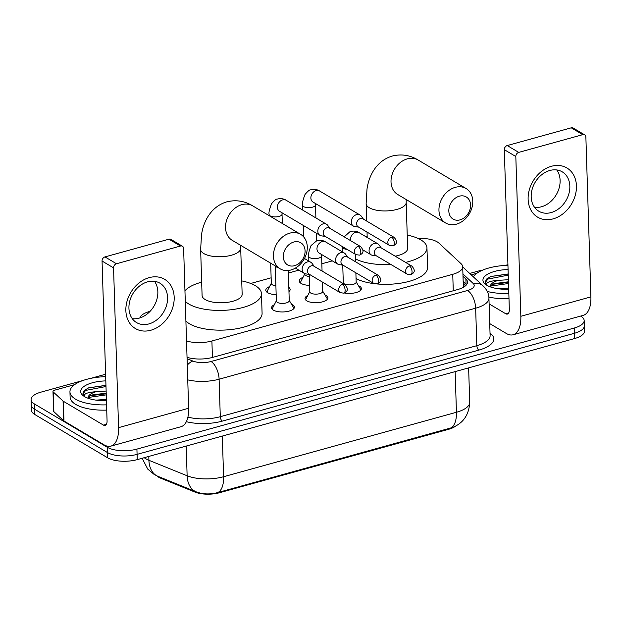 <?xml version="1.0" encoding="UTF-8"?>
<svg xmlns="http://www.w3.org/2000/svg" width="622" height="622" viewBox="0 0 622 622"><rect width="100%" height="100%" fill="white"/><g stroke="black" fill="none" stroke-linecap="round" stroke-linejoin="round"><path stroke-width="0.93" d="M291.516 304.189A11.453 4.51 178.2 0 1 292.674 304.764A11.453 4.51 178.2 0 1 294.455 307.081A11.453 4.51 178.2 0 1 286.275 311.676A11.453 4.51 178.2 0 1 273.346 310.114A11.453 4.51 178.2 0 1 271.565 307.797A11.453 4.51 178.2 0 1 274.325 304.733M324.972 294.929A11.453 4.51 178.2 0 1 326.138 295.497A11.453 4.51 178.2 0 1 327.918 297.814A11.453 4.51 178.2 0 1 319.739 302.416A11.453 4.51 178.2 0 1 306.809 300.846A11.453 4.51 178.2 0 1 305.029 298.537A11.453 4.51 178.2 0 1 307.789 295.466M358.435 285.661A11.453 4.51 178.2 0 1 359.602 286.237A11.453 4.51 178.2 0 1 361.382 288.554A11.453 4.51 178.2 0 1 344.355 293.001M288.826 287.403A12.183 4.797 178.2 0 1 290.14 289.479A12.183 4.797 178.2 0 1 288.958 291.625M276.168 294.657A12.183 4.797 178.2 0 1 267.685 292.705A12.183 4.797 178.2 0 1 265.788 290.241A12.183 4.797 178.2 0 1 269.551 286.61M309.624 285.389A12.183 4.797 178.2 0 1 301.141 283.438A12.183 4.797 178.2 0 1 299.252 280.981A12.183 4.797 178.2 0 1 303.015 277.342M186.522 340.973A21.475 8.459 -1.8 0 0 211.9 340.988L452.746 274.31A21.475 8.459 -1.8 0 0 462.706 266.799A21.475 8.459 -1.8 0 0 461.089 263.72L438.93 243.124A21.475 8.459 -1.8 0 0 437.212 241.865A21.475 8.459 -1.8 0 0 418.116 238.451M156.931 475.908A19.321 7.612 -1.8 0 0 160.67 478.186L194.966 492.08A19.321 7.612 -1.8 0 0 219.582 492.717L448.687 429.289A19.321 7.612 -1.8 0 0 455.584 426.109M150.089 311.327L149.7 311.435A21.475 8.459 -1.8 0 0 139.864 317.935M332.303 260.882L321.838 263.782M298.848 270.142L288.375 273.042M271.138 277.816L250.728 283.469M580.637 316.069L580.824 316.186A21.475 8.459 178.2 0 1 584.167 320.524A21.475 8.459 178.2 0 1 574.207 328.043L136.918 449.1A21.475 8.459 178.2 0 1 107.295 447.28L34.443 403.966L34.607 409.229A21.475 8.459 178.2 0 1 31.263 404.883A21.475 8.459 178.2 0 0 34.607 409.229L107.458 452.544L34.607 409.229L34.77 414.485A21.475 8.459 178.2 0 1 31.434 410.147L31.1 399.627A21.475 8.459 178.2 0 1 41.06 392.117L82.742 380.571M136.918 449.1L137.081 454.363A21.475 8.459 178.2 0 1 107.458 452.544A21.475 8.459 178.2 0 0 137.081 454.363L574.378 333.299L137.081 454.363L137.252 459.627A21.475 8.459 178.2 0 1 107.629 457.8L34.77 414.485M584.167 320.524L584.33 325.788A21.475 8.459 178.2 0 1 574.378 333.299A21.475 8.459 178.2 0 0 584.33 325.788L584.501 331.044A21.475 8.459 178.2 0 1 574.541 338.562L137.252 459.627M142.143 458.266L147.748 469.105L154.225 474.493L157.996 476.366A25.051 17.191 -67.9 0 1 148.915 460.296L187.129 475.776A25.051 17.191 -67.9 0 0 196.21 491.846L196.443 491.94A25.051 17.191 -67.9 0 1 196.21 491.846L157.996 476.366A25.051 17.191 -67.9 0 0 158.322 476.491L196.443 491.94C203.013 494.327 210.088 494.552 217.653 492.608L452.699 427.431C463.413 423.007 469.081 414.617 469.711 402.247L468.63 367.882M469.696 273.447L478.349 271.052A21.475 8.459 178.2 0 1 482.703 270.103M90.68 378.378L105.608 374.242M34.443 403.966A21.475 8.459 178.2 0 1 31.1 399.627M187.035 357.316A21.475 8.459 -1.8 0 0 212.607 357.393L457.559 289.58A21.475 8.459 -1.8 0 0 467.511 282.061A21.475 8.459 -1.8 0 0 465.894 278.99L463.009 276.3M463.172 281.564L466.057 284.246A21.475 8.459 178.2 0 1 466.531 284.728M473.326 276.829A35.788 14.096 178.2 0 1 507.949 265.306M508.703 289.261A25.051 9.866 178.2 0 1 486.839 285.265A25.051 9.866 178.2 0 1 485.487 284.347A25.051 9.866 178.2 0 1 508.081 269.536M508.462 281.789L494.28 283.593L492.375 284.549L490.361 286.89M490.33 286.882A17.89 7.052 178.2 0 1 490.299 286.548A17.89 7.052 178.2 0 1 498.424 280.335L508.399 279.706M508.664 288.056L498.269 288.763M508.221 273.96L490.952 276.463L486.49 279.107L485.246 282.178L486.653 285.148M487.376 285.817C484.88 282.87 488.558 281.043 498.424 280.335M508.835 293.483A35.788 14.096 178.2 0 1 487.283 291.461M508.998 298.747A35.788 14.096 178.2 0 1 488.861 297.059M508.485 282.458L492.904 284.238M508.221 274.108L490.898 276.487M508.516 283.5L490.696 286.081M508.252 275.149L487.873 279.068L485.269 282.489M551.457 166.276A28.628 22.392 -59.3 0 1 576.446 185.885A28.628 22.392 -59.3 0 1 553.113 218.874A28.628 22.392 -59.3 0 1 528.125 199.265A28.628 22.392 -59.3 0 1 551.457 166.276M551.178 212.561A22.905 17.914 120.7 0 0 568.943 193.535A22.905 17.914 120.7 0 0 562.218 171.835A22.905 17.914 120.7 0 0 549.856 170.482A22.905 17.914 120.7 0 0 532.082 189.5A22.905 17.914 120.7 0 0 538.808 211.208A22.905 17.914 120.7 0 0 551.178 212.561M556.752 169.954A22.905 17.914 -59.3 0 1 558.035 191.187A22.905 17.914 -59.3 0 1 541.443 206.776A22.905 17.914 -59.3 0 1 534.547 207.305M471.204 274.846L476.849 273.283M505.274 265.415L507.925 264.684M489.732 323.603L506.324 333.47A28.628 13.824 -105.5 0 0 513.134 334.76A28.628 13.824 -105.5 0 0 520.839 316.287L515.817 156.511L504.31 149.669L509.332 309.445A7.161 3.46 74.5 0 1 507.412 314.063A7.161 3.46 74.5 0 1 505.709 313.745L489.11 303.878M513.134 334.76L583.203 315.362A28.628 13.824 -105.5 0 0 590.9 296.888L585.877 137.112A3.576 2.799 120.7 0 0 584.688 134.873A3.576 2.799 120.7 0 0 582.752 134.663L571.253 127.821A3.576 2.799 -59.3 0 1 573.181 128.031L584.688 134.873M504.31 149.669A3.576 2.799 -59.3 0 1 507.225 145.548L518.732 152.382L582.752 134.663M518.732 152.382A3.576 2.799 120.7 0 0 515.817 156.511M507.225 145.548L571.253 127.821M106.572 404.852A35.788 14.096 178.2 0 1 75.519 399.137A35.788 14.096 178.2 0 1 69.952 391.899A35.788 14.096 178.2 0 1 105.686 376.668M106.735 410.108A35.788 14.096 178.2 0 1 75.682 404.393A35.788 14.096 178.2 0 1 70.115 397.155L69.952 391.899M106.44 400.622A25.051 9.866 178.2 0 1 84.576 396.626A25.051 9.866 178.2 0 1 83.231 395.709A25.051 9.866 178.2 0 1 105.818 380.897M106.206 393.158L92.025 394.962L90.12 395.911L88.099 398.259M88.075 398.243A17.89 7.052 178.2 0 1 88.044 397.909A17.89 7.052 178.2 0 1 96.161 391.697L106.137 391.067M106.401 399.417L96.013 400.133M105.958 385.321L88.697 387.833L84.227 390.468L82.983 393.547L84.398 396.517M85.121 397.178C82.617 394.239 86.295 392.412 96.161 391.697M106.222 393.819L90.641 395.608M105.965 385.469L88.635 387.856M106.261 394.869L88.441 397.45M105.997 386.519L85.611 390.429L83.006 393.858M459.324 196.202A12.883 10.076 120.7 0 0 448.827 211.045A12.883 10.076 120.7 0 0 460.07 219.869A12.883 10.076 120.7 0 0 470.566 205.027A12.883 10.076 120.7 0 0 459.324 196.202M456.439 224.161A20.044 15.674 -59.3 0 1 445.624 222.979A20.044 15.674 -59.3 0 1 439.738 203.985A20.044 15.674 -59.3 0 1 455.288 187.346A20.044 15.674 -59.3 0 1 466.103 188.528A20.044 15.674 -59.3 0 1 471.989 207.523A20.044 15.674 -59.3 0 1 456.439 224.161M365.892 236.702A39.365 15.511 178.2 0 1 367.167 236.352M407.223 235.093A39.365 15.511 178.2 0 1 420.83 239.867A39.365 15.511 178.2 0 1 426.956 247.82A39.365 15.511 178.2 0 1 405.591 262.383M395.149 256.178A20.044 7.892 -1.8 0 0 407.643 248.427L406.197 202.407A20.044 7.892 -1.8 0 1 396.906 209.42A20.044 7.892 -1.8 0 1 369.258 207.717A20.044 7.892 -1.8 0 1 366.133 203.666L366.685 221.051M390.834 264.436A39.365 15.511 178.2 0 1 355.434 258.845M426.956 247.82L427.578 267.546A39.365 15.511 178.2 0 1 377.087 283.959M374.156 283.648A39.365 15.511 178.2 0 1 356.056 278.57M293.833 242.012A12.883 10.076 120.7 0 0 283.329 256.863A12.883 10.076 120.7 0 0 294.579 265.687A12.883 10.076 120.7 0 0 305.075 250.837A12.883 10.076 120.7 0 0 293.833 242.012M290.948 269.979A20.044 15.674 -59.3 0 1 280.125 268.797A20.044 15.674 -59.3 0 1 274.24 249.803A20.044 15.674 -59.3 0 1 289.79 233.157A20.044 15.674 -59.3 0 1 300.613 234.346A20.044 15.674 -59.3 0 1 306.498 253.333A20.044 15.674 -59.3 0 1 290.948 269.979M202.088 295.504A20.044 7.892 -1.8 0 0 205.206 299.555A20.044 7.892 -1.8 0 0 227.831 302.292A20.044 7.892 -1.8 0 0 242.152 294.245L240.698 248.217A20.044 7.892 -1.8 0 1 231.407 255.23A20.044 7.892 -1.8 0 1 203.759 253.535A20.044 7.892 -1.8 0 1 200.642 249.476L202.088 295.504M241.733 280.903A39.365 15.511 178.2 0 1 255.339 285.677A39.365 15.511 178.2 0 1 261.465 293.638A39.365 15.511 178.2 0 1 233.336 309.453A39.365 15.511 178.2 0 1 188.901 304.072A39.365 15.511 178.2 0 1 185.278 301.305M184.952 290.769A39.365 15.511 178.2 0 1 201.668 282.163M261.465 293.638L262.087 313.364A39.365 15.511 178.2 0 1 233.95 329.178A39.365 15.511 178.2 0 1 189.516 323.798A39.365 15.511 178.2 0 1 185.9 321.03M304.772 273.944L300.955 281.331A10.737 4.23 -1.8 0 0 300.737 282.248A10.737 4.23 -1.8 0 0 301.297 283.523M304.764 273.618L304.78 274.224A6.438 2.535 -1.8 0 0 305.783 275.523A6.438 2.535 -1.8 0 0 309.352 276.495M363.435 219.123L361.211 216.098A6.438 5.038 120.7 0 0 360.014 215.01A6.438 5.038 120.7 0 0 356.538 214.629A6.438 5.038 120.7 0 0 351.29 222.054A6.438 5.038 120.7 0 0 353.428 226.081A6.438 5.038 120.7 0 0 354.952 226.61L358.684 227.123M391.635 237.106A4.649 3.639 120.7 0 1 394.146 237.386L362.937 218.827A4.649 3.639 120.7 0 0 360.426 218.555A4.649 3.639 120.7 0 0 356.631 223.912A4.649 3.639 120.7 0 0 358.179 226.828L389.395 245.379L393.011 245.869A4.649 2.247 74.5 0 0 394.262 242.86A4.649 2.247 -105.5 0 0 391.635 237.106A4.649 3.639 120.7 0 0 388.027 240.971A4.649 3.639 120.7 0 0 389.395 245.379M271.309 283.212L267.499 290.598A10.737 4.23 -1.8 0 0 267.273 291.508A10.737 4.23 -1.8 0 0 267.833 292.791M270.679 263.184L271.316 283.484A6.438 2.535 -1.8 0 0 272.319 284.79A6.438 2.535 -1.8 0 0 275.888 285.762M329.979 228.391L327.747 225.358A6.438 5.038 120.7 0 0 326.55 224.27A6.438 5.038 120.7 0 0 323.075 223.889A6.438 5.038 120.7 0 0 317.826 231.314A6.438 5.038 120.7 0 0 319.972 235.349A6.438 5.038 120.7 0 0 321.496 235.878L325.22 236.391M358.171 246.374A4.649 3.639 120.7 0 1 360.682 246.646L329.473 228.087A4.649 3.639 120.7 0 0 326.962 227.815A4.649 3.639 120.7 0 0 323.168 233.172A4.649 3.639 120.7 0 0 324.723 236.088L355.932 254.647L359.547 255.129A4.649 2.247 74.5 0 0 360.799 252.128A4.649 2.247 -105.5 0 0 358.171 246.374A4.649 3.639 120.7 0 0 354.563 250.238A4.649 3.639 120.7 0 0 355.932 254.647M342.745 265.12L343.29 282.536A6.438 2.535 -1.8 0 0 344.293 283.842A6.438 2.535 -1.8 0 0 351.562 284.72A6.438 2.535 -1.8 0 0 356.165 282.131L355.877 272.809M381.216 247.898L378.985 244.866A6.438 5.038 120.7 0 0 377.795 243.777A6.438 5.038 120.7 0 0 374.32 243.396A6.438 5.038 120.7 0 0 369.071 250.822A6.438 5.038 120.7 0 0 371.21 254.857A6.438 5.038 120.7 0 0 372.733 255.378L376.465 255.891M409.416 265.882A4.649 3.639 120.7 0 1 411.927 266.154L380.718 247.595A4.649 3.639 120.7 0 0 378.207 247.323A4.649 3.639 120.7 0 0 374.413 252.68A4.649 3.639 120.7 0 0 375.96 255.595L407.177 274.154L410.792 274.636A4.649 2.247 74.5 0 0 412.044 271.635A4.649 2.247 -105.5 0 0 409.416 265.882A4.649 3.639 120.7 0 0 405.808 269.746A4.649 3.639 120.7 0 0 407.177 274.154M360.69 290.171A10.737 4.23 -1.8 0 0 360.706 289.891A10.737 4.23 -1.8 0 0 360.426 288.989L356.157 281.859M309.818 291.524L306.008 298.91A10.737 4.23 -1.8 0 0 305.783 299.827A10.737 4.23 -1.8 0 0 305.814 300.107M309.282 274.388L309.826 291.804A6.438 2.535 -1.8 0 0 310.829 293.102A6.438 2.535 -1.8 0 0 318.099 293.981A6.438 2.535 -1.8 0 0 322.709 291.399L322.414 282.077M347.76 257.158L345.529 254.134A6.438 5.038 120.7 0 0 344.331 253.045A6.438 5.038 120.7 0 0 340.856 252.664A6.438 5.038 120.7 0 0 335.608 260.082A6.438 5.038 120.7 0 0 337.754 264.117A6.438 5.038 120.7 0 0 339.278 264.645L343.002 265.159M375.952 275.142A4.649 3.639 120.7 0 1 378.464 275.414L347.255 256.863A4.649 3.639 120.7 0 0 344.743 256.583A4.649 3.639 120.7 0 0 340.949 261.948A4.649 3.639 120.7 0 0 342.497 264.855L373.713 283.414L377.329 283.896A4.649 2.247 74.5 0 0 378.58 280.895A4.649 2.247 -105.5 0 0 375.952 275.142A4.649 3.639 120.7 0 0 372.345 279.006A4.649 3.639 120.7 0 0 373.713 283.414M327.242 299.151L327.258 299.407A10.737 4.23 -1.8 0 0 327.242 299.151A10.737 4.23 -1.8 0 0 326.97 298.257L322.694 291.119M276.362 300.791L272.545 308.178A10.737 4.23 -1.8 0 0 272.327 309.087A10.737 4.23 -1.8 0 0 272.358 309.367M275.266 265.905L276.37 301.064A6.438 2.535 -1.8 0 0 277.373 302.37A6.438 2.535 -1.8 0 0 284.643 303.248A6.438 2.535 -1.8 0 0 289.246 300.659L288.297 270.484M314.297 266.426L312.065 263.394A6.438 5.038 120.7 0 0 310.876 262.305A6.438 5.038 120.7 0 0 307.392 261.924A6.438 5.038 120.7 0 0 302.144 269.349A6.438 5.038 120.7 0 0 304.29 273.385A6.438 5.038 120.7 0 0 305.814 273.905L309.538 274.419M342.497 284.402A4.649 3.639 120.7 0 1 345.008 284.682L313.791 266.123A4.649 3.639 120.7 0 0 311.28 265.851A4.649 3.639 120.7 0 0 307.486 271.208A4.649 3.639 120.7 0 0 309.041 274.123L340.25 292.674L343.873 293.164A4.649 2.247 74.5 0 0 345.117 290.163A4.649 2.247 -105.5 0 0 342.497 284.402A4.649 3.639 120.7 0 0 338.881 288.266A4.649 3.639 120.7 0 0 340.25 292.674M293.771 308.699A10.737 4.23 -1.8 0 0 293.786 308.419A10.737 4.23 -1.8 0 0 293.506 307.517L289.238 300.387M149.202 277.637A28.628 22.392 -59.3 0 1 174.183 297.246A28.628 22.392 -59.3 0 1 150.851 330.235A28.628 22.392 -59.3 0 1 125.862 310.627A28.628 22.392 -59.3 0 1 149.202 277.637M148.915 323.922A22.905 17.914 120.7 0 0 166.68 304.904A22.905 17.914 120.7 0 0 159.955 283.197A22.905 17.914 120.7 0 0 147.593 281.844A22.905 17.914 120.7 0 0 129.827 300.869A22.905 17.914 120.7 0 0 136.552 322.569A22.905 17.914 120.7 0 0 148.915 323.922M154.489 281.315A22.905 17.914 -59.3 0 1 155.772 302.549A22.905 17.914 -59.3 0 1 139.18 318.137A22.905 17.914 -59.3 0 1 132.284 318.666M63.063 401.058A3.576 1.407 -1.8 0 0 63.351 401.276L63.973 421.001A3.576 1.407 178.2 0 1 63.685 420.791L63.063 401.058L53.251 391.938A3.576 1.407 -1.8 0 1 52.979 391.425A3.576 1.407 -1.8 0 1 54.643 390.173L74.593 384.653M103.011 376.784L105.67 376.046M63.973 421.001L104.068 444.831A28.628 13.824 -105.5 0 0 110.879 446.122A28.628 13.824 -105.5 0 0 118.577 427.648L113.554 267.872L102.055 261.03L107.07 420.814A7.161 3.46 74.5 0 1 105.149 425.432A7.161 3.46 74.5 0 1 103.446 425.106L63.351 401.276M63.685 420.791L53.873 411.663A3.576 1.407 178.2 0 1 53.601 411.15L52.979 391.425M110.879 446.122L180.94 426.731A28.628 13.824 -105.5 0 0 188.637 408.257L183.622 248.473A3.576 2.799 120.7 0 0 182.425 246.234A3.576 2.799 120.7 0 0 180.497 246.024L168.99 239.182A3.576 2.799 -59.3 0 1 170.926 239.4L182.425 246.234M102.055 261.03A3.576 2.799 -59.3 0 1 104.97 256.909L116.47 263.751L180.497 246.024M116.47 263.751A3.576 2.799 120.7 0 0 113.554 267.872M104.97 256.909L168.99 239.182M448.687 429.289L448.664 428.644M219.582 492.717L219.566 492.072M194.966 492.08L194.943 491.333M160.67 478.186L160.647 477.439M453.267 290.769L452.746 274.31M212.421 357.44L211.9 340.988M144.234 457.691A28.628 11.282 -1.8 0 0 145.882 458.818A28.628 11.282 -1.8 0 0 148.915 460.296L148.79 456.431M217.653 492.608A25.051 12.098 -105.5 0 0 223.593 476.724L456.431 412.269A25.051 12.098 74.5 0 1 450.483 428.146M186.196 446.075L187.129 475.776A28.628 11.282 -1.8 0 0 223.593 476.724L222.318 436.069M455.156 371.614L456.431 412.269A28.628 11.282 -1.8 0 0 469.711 402.247M574.541 338.562L574.207 328.043M107.629 457.8L107.295 447.28M490.027 332.964L491.357 334.208A32.204 12.689 178.2 0 1 478.854 350.1L222.311 421.117A32.204 12.689 178.2 0 1 186.343 421.685M488.931 298.171A28.628 11.282 178.2 0 1 475.651 308.193L476.833 345.669A28.628 11.282 -1.8 0 0 490.105 335.655L488.931 298.171C488.915 293.911 487.034 289.883 483.286 286.089L462.714 266.955M187.082 358.715L192.797 361.032A14.314 5.637 -1.8 0 0 211.029 361.506L467.573 290.482A14.314 6.912 74.5 0 1 475.651 308.193L219.107 379.21L220.289 416.693L476.833 345.669A3.576 1.726 -105.5 0 0 478.854 350.1M211.029 361.506A14.314 6.912 74.5 0 1 219.107 379.21A28.628 11.282 178.2 0 1 187.751 379.871M187.914 417.09A28.628 11.282 -1.8 0 0 220.289 416.693A3.576 1.726 -105.5 0 0 222.311 421.117M467.573 290.482A14.314 5.637 -1.8 0 0 473.132 283.422L462.931 273.937M490.066 334.193A3.576 3.056 132.9 0 0 491.357 334.208M187.284 365.161A14.314 9.82 -67.9 0 1 192.797 361.032M473.132 283.422A14.314 12.222 -47.1 0 1 483.286 286.089M466.057 284.246L465.894 278.99M520.839 316.287L590.9 296.888M505.709 313.745L508.703 312.913M366.133 203.666L367.003 189.041C368.916 175.435 376.582 160.678 392.365 156.013C401.485 153.797 410.092 155.142 418.171 160.033A20.044 15.674 120.7 0 0 407.356 158.851A20.044 15.674 120.7 0 0 391.806 175.497A20.044 15.674 120.7 0 0 397.691 194.484L445.624 222.979M200.642 249.476L201.505 234.859C203.417 221.253 211.091 206.496 226.875 201.823C235.995 199.615 244.594 200.953 252.68 205.851A20.044 15.674 120.7 0 0 241.857 204.661A20.044 15.674 120.7 0 0 226.315 221.308A20.044 15.674 120.7 0 0 232.2 240.302L280.125 268.797M302.766 210.127L302.611 205.314A6.438 2.535 -1.8 0 0 303.614 206.613A6.438 2.535 -1.8 0 0 312.835 207.064A6.438 2.535 -1.8 0 0 315.494 204.91L315.51 203.542M302.611 205.314C302.004 203.759 302.797 200.16 305.005 194.492C307.843 191.179 309.678 189.64 310.51 189.881C315.929 188.404 319.156 190.705 319.599 190.985A6.438 5.038 120.7 0 0 316.124 190.604A6.438 5.038 120.7 0 0 315.782 190.705A6.438 5.038 120.7 0 0 311.078 196.14A6.438 5.038 120.7 0 0 313.014 202.057L313.006 202.049M269.186 215.663L269.155 214.574A6.438 2.535 -1.8 0 0 270.158 215.881A6.438 2.535 -1.8 0 0 279.379 216.324A6.438 2.535 -1.8 0 0 282.03 214.17L282.046 212.802M269.155 214.574C268.541 213.027 269.334 209.42 271.542 203.759C274.38 200.447 276.215 198.908 277.054 199.141C282.466 197.664 285.7 199.973 286.136 200.245A6.438 5.038 120.7 0 0 282.66 199.864A6.438 5.038 120.7 0 0 282.318 199.973A6.438 5.038 120.7 0 0 277.614 205.408A6.438 5.038 120.7 0 0 279.558 211.317L319.972 235.349M342.325 251.848L342.178 247.035A6.438 2.535 -1.8 0 0 343.173 248.333A6.438 2.535 -1.8 0 0 346.99 249.329M344.199 236.842L350.077 231.594C355.489 230.124 358.723 232.426 359.158 232.698A6.438 5.038 120.7 0 0 355.683 232.317A6.438 5.038 120.7 0 0 355.341 232.426A6.438 5.038 120.7 0 0 350.52 240.605M308.862 261.116L308.714 256.295A6.438 2.535 -1.8 0 0 309.717 257.601A6.438 2.535 -1.8 0 0 318.938 258.044A6.438 2.535 -1.8 0 0 321.59 255.891L321.605 254.522M308.714 256.295C308.108 254.763 308.893 251.171 311.078 245.519L316.614 240.862C322.025 239.384 325.259 241.686 325.703 241.966A6.438 5.038 120.7 0 0 322.219 241.585A6.438 5.038 120.7 0 0 321.877 241.686A6.438 5.038 120.7 0 0 317.173 247.128A6.438 5.038 120.7 0 0 319.117 253.037L337.754 264.117M275.344 265.952A6.438 2.535 -1.8 0 0 276.254 266.861A6.438 2.535 -1.8 0 0 278.011 267.538M118.577 427.648L188.637 408.257M103.446 425.106L106.44 424.282M53.251 391.938L53.873 411.663M465.567 285.747L463.234 283.578M463.351 287.286L462.706 266.799M406.197 199.538L406.197 202.407M367.198 237.48L367.027 232.084M418.171 160.033L466.103 188.528M240.698 245.356L240.698 248.217M252.68 205.851L300.613 234.346M394.146 237.386C398.36 242.401 396.191 244.252 393.011 245.869M300.737 282.248L300.768 283.197M303.606 236.842L303.248 225.405M313.014 202.057L353.428 226.081M316.621 240.854L316.38 233.211M315.898 217.941L315.494 204.91M319.599 190.985L360.014 215.01M360.682 246.646C364.896 251.661 362.727 253.519 359.547 255.129M267.273 291.508L267.305 292.464M282.326 223.469L282.03 214.17M286.136 200.245L326.55 224.27M411.927 266.154C416.141 271.169 413.964 273.027 410.792 274.636M343.282 282.264L342.73 283.329M362.906 249.912L371.21 254.857M355.527 261.776L355.294 254.266M342.178 247.035L342.162 246.46M359.158 232.698L377.795 243.777M378.464 275.414C382.678 280.436 380.508 282.287 377.329 283.896M322.064 271.044L321.59 255.891M325.703 241.966L344.331 253.045M345.008 284.682C349.214 289.697 347.045 291.555 343.873 293.164M295.396 268.09L304.29 273.385M304.453 258.488L310.876 262.305"/></g></svg>
